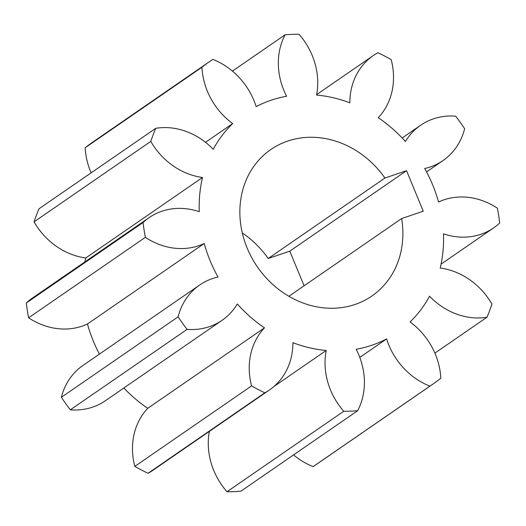 <?xml version="1.0" encoding="UTF-8"?>
<svg xmlns="http://www.w3.org/2000/svg" width="526" height="526" viewBox="0 0 526 526"><rect width="100%" height="100%" fill="white"/><g stroke="black" fill="none" stroke-linecap="round" stroke-linejoin="round"><path stroke-width="0.79" d="M287.702 141.073A88.966 77.723 55.4 0 0 270.883 149.509A88.966 77.723 55.4 0 0 251.75 257.707A88.966 77.723 55.4 0 0 355.05 304.455A88.966 77.723 55.4 0 0 371.862 296.02A88.966 77.723 55.4 0 0 401.647 218.553L423.252 211.202L406.552 170.68L384.94 178.038A88.966 77.723 55.4 0 0 287.702 141.073M288.879 296.283L401.647 218.553M178.123 316.823A67.249 58.754 -124.6 0 1 199.709 284.987A67.249 58.754 -124.6 0 1 212.419 278.609A67.249 58.754 -124.6 0 1 218.034 277.031A133.38 116.529 -124.6 0 1 204.22 243.518A67.249 58.754 -124.6 0 1 145.36 237.331A196.152 171.364 -124.6 0 1 143.052 222.531A67.249 58.754 -124.6 0 1 149.108 217.639A67.249 58.754 -124.6 0 1 161.824 211.261A67.249 58.754 -124.6 0 1 199.262 211.695A133.38 116.529 -124.6 0 1 202.523 177.486A67.249 58.754 -124.6 0 1 150.798 141.402A196.152 171.364 -124.6 0 1 155.762 128.305A67.249 58.754 -124.6 0 1 213.208 149.318A133.38 116.529 -124.6 0 1 232.676 123.584A67.249 58.754 -124.6 0 1 201.938 67.269A196.152 171.364 -124.6 0 1 210.058 61.259A196.152 171.364 -124.6 0 1 212.852 59.385A67.249 58.754 -124.6 0 1 256.142 106.62A133.38 116.529 -124.6 0 1 270.897 100.288A133.38 116.529 -124.6 0 1 286.598 96.258A67.249 58.754 -124.6 0 1 285.085 34.808A196.152 171.364 -124.6 0 1 299.018 34.243A67.249 58.754 -124.6 0 1 316.553 95.048A133.38 116.529 -124.6 0 1 349.836 102.833A67.249 58.754 -124.6 0 1 373.289 55.565A67.249 58.754 -124.6 0 1 377.957 52.705A196.152 171.364 -124.6 0 1 391.18 59.616A67.249 58.754 -124.6 0 1 378.253 117.692A133.38 116.529 -124.6 0 1 405.447 141.54A67.249 58.754 -124.6 0 1 420.655 125.247A67.249 58.754 -124.6 0 1 433.365 118.869A67.249 58.754 -124.6 0 1 455.667 116.167A196.152 171.364 -124.6 0 1 464.629 128.706A67.249 58.754 -124.6 0 1 443.043 160.542A67.249 58.754 -124.6 0 1 424.719 168.498A133.38 116.529 -124.6 0 1 438.533 202.01A67.249 58.754 -124.6 0 1 443.898 199.847A67.249 58.754 -124.6 0 1 497.392 208.197A196.152 171.364 -124.6 0 1 499.7 222.998A67.249 58.754 -124.6 0 1 493.644 227.889A67.249 58.754 -124.6 0 1 443.49 233.84A133.38 116.529 -124.6 0 1 440.223 268.043A67.249 58.754 -124.6 0 1 491.955 304.127A196.152 171.364 -124.6 0 1 486.991 317.231A67.249 58.754 -124.6 0 1 429.545 296.21A133.38 116.529 -124.6 0 1 410.07 321.945A67.249 58.754 -124.6 0 1 440.814 378.26A196.152 171.364 -124.6 0 1 432.694 384.269A196.152 171.364 -124.6 0 1 429.9 386.15A67.249 58.754 -124.6 0 1 386.61 338.908A133.38 116.529 -124.6 0 1 356.155 349.271A67.249 58.754 -124.6 0 1 357.667 410.721A196.152 171.364 -124.6 0 1 343.734 411.286A67.249 58.754 -124.6 0 1 326.199 350.48A133.38 116.529 -124.6 0 1 292.916 342.696A67.249 58.754 -124.6 0 1 269.463 389.963A67.249 58.754 -124.6 0 1 264.795 392.83A196.152 171.364 -124.6 0 1 251.573 385.913A67.249 58.754 -124.6 0 1 264.493 327.836A133.38 116.529 -124.6 0 1 237.305 303.989A67.249 58.754 -124.6 0 1 222.097 320.281A67.249 58.754 -124.6 0 1 187.085 329.361A196.152 171.364 -124.6 0 1 178.123 316.823L61.371 397.294A67.249 58.754 55.4 0 1 82.957 365.458L199.709 284.987M149.108 217.639L32.356 298.11A67.249 58.754 55.4 0 0 26.3 303.002L143.052 222.531M304.081 285.802L289.8 251.152L268.194 258.509A88.966 77.723 55.4 0 0 242.308 232.979M432.694 384.269L315.942 464.741A196.152 171.364 -124.6 0 1 313.148 466.615L429.9 386.15M293.574 454.898A67.249 58.754 55.4 0 0 313.148 466.615M357.667 410.721L240.915 491.192A196.152 171.364 -124.6 0 1 226.982 491.757L343.734 411.286M209.361 431.386A67.249 58.754 55.4 0 0 226.982 491.757M269.463 389.963L152.711 470.435A67.249 58.754 -124.6 0 1 148.043 473.295A196.152 171.364 -124.6 0 1 134.82 466.384L251.573 385.913M264.493 327.836L147.747 408.308A67.249 58.754 55.4 0 0 134.82 466.384M147.747 408.308A133.38 116.529 -124.6 0 1 123.834 388.01M222.097 320.281L105.345 400.753A67.249 58.754 -124.6 0 1 70.333 409.833A196.152 171.364 -124.6 0 1 61.371 397.294M99.427 354.103A133.38 116.529 -124.6 0 1 87.467 323.99A67.249 58.754 -124.6 0 1 28.608 317.803A196.152 171.364 -124.6 0 1 26.3 303.002M84.91 261.889A133.38 116.529 -124.6 0 1 85.777 257.957A67.249 58.754 -124.6 0 1 34.045 221.873A196.152 171.364 -124.6 0 1 39.009 208.769L155.762 128.305M91.116 172.863A67.249 58.754 -124.6 0 1 85.186 147.74A196.152 171.364 -124.6 0 1 93.306 141.731L210.058 61.259M434.884 353.137L486.991 317.231M264.795 392.83L148.043 473.295M187.085 329.361L70.333 409.833M145.36 237.331L28.608 317.803M150.798 141.402L34.045 221.873M201.938 67.269L85.186 147.74M285.085 34.808L232.426 71.102M232.676 123.584L205.502 142.316M202.523 177.486L85.777 257.957M204.22 243.518L87.467 323.99M326.199 350.48L273.928 386.511M386.61 338.908L359.771 357.404M268.194 258.509L384.94 178.038M289.8 251.152L406.552 170.68M420.655 125.247L402.166 137.99M443.043 160.542L426.573 171.897M373.289 55.565L316.639 94.614M493.644 227.889L441.09 264.111"/></g></svg>
